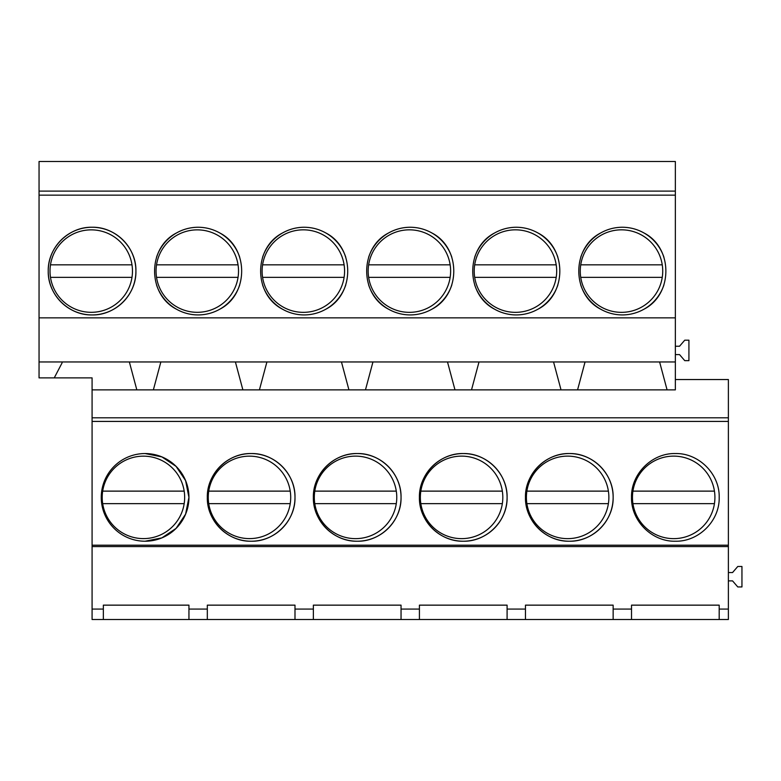 <?xml version="1.0" encoding="UTF-8"?>
<svg xmlns="http://www.w3.org/2000/svg" width="781" height="781" viewBox="0 0 781 781"><rect width="100%" height="100%" fill="white"/><g stroke="black" fill="none" stroke-linecap="round" stroke-linejoin="round"><path stroke-width="1.17" d="M145.1 453.546L161.872 456.885L176.086 466.394L185.595 480.608L188.943 497.38L185.595 514.162L176.086 528.376L161.872 537.884L145.1 541.223A43.843 43.843 0 0 0 188.943 497.39A43.843 43.843 0 0 0 145.1 453.546A43.843 43.843 0 0 0 101.257 497.39A43.843 43.843 0 0 0 145.1 541.223M728.38 421.418L728.38 545.206L92.08 545.206L92.08 421.418L728.38 421.418L728.38 417.796L92.08 417.796L92.08 421.418M675.35 541.223C698.77 541.819 719.789 520.8 719.194 497.38C719.789 473.969 698.77 452.951 675.35 453.546C651.94 452.951 630.921 473.969 631.517 497.38C630.921 520.8 651.94 541.819 675.35 541.223M357.2 453.546C333.79 452.951 312.771 473.969 313.366 497.39C312.771 520.8 333.79 541.819 357.2 541.223C380.62 541.819 401.639 520.8 401.043 497.39C401.639 473.969 380.62 452.951 357.2 453.546A43.843 43.843 0 0 0 313.366 497.39A43.843 43.843 0 0 0 357.2 541.223A43.843 43.843 0 0 0 401.043 497.39A43.843 43.843 0 0 0 357.2 453.546M251.15 541.223C274.57 541.819 295.589 520.8 294.993 497.39C295.589 473.969 274.57 452.951 251.15 453.546C227.74 452.951 206.721 473.969 207.316 497.39C206.721 520.8 227.74 541.819 251.15 541.223A43.843 43.843 0 0 1 207.316 497.39A43.843 43.843 0 0 1 251.15 453.546A43.843 43.843 0 0 1 294.993 497.39A43.843 43.843 0 0 1 251.15 541.223M463.25 541.223C486.67 541.819 507.689 520.8 507.094 497.39C507.689 473.969 486.67 452.951 463.25 453.546C439.84 452.951 418.821 473.969 419.417 497.39C418.821 520.8 439.84 541.819 463.25 541.223A43.843 43.843 0 0 1 419.417 497.39A43.843 43.843 0 0 1 463.25 453.546A43.843 43.843 0 0 1 507.094 497.39A43.843 43.843 0 0 1 463.25 541.223M569.3 541.223C592.72 541.819 613.739 520.8 613.144 497.39C613.739 473.969 592.72 452.951 569.3 453.546C545.89 452.951 524.871 473.969 525.467 497.39C524.871 520.8 545.89 541.819 569.3 541.223A43.843 43.843 0 0 1 525.467 497.39A43.843 43.843 0 0 1 569.3 453.546A43.843 43.843 0 0 1 613.144 497.39A43.843 43.843 0 0 1 569.3 541.223M92.08 609.073L103.346 609.073L103.346 619.509L92.08 619.509L92.08 545.206M62.09 362.872L54.25 377.877L92.08 377.877L92.08 417.796M728.38 545.206L728.38 546.563L92.08 546.563M54.25 377.877L39.05 377.877L39.05 161.491L675.35 161.491L675.35 191.111L39.05 191.111M92.08 389.875L675.35 389.875L675.35 317.857L39.05 317.857M728.38 417.796L728.38 379.537L675.35 379.537M103.346 609.073L103.346 605.148L188.943 605.148L188.943 609.073L207.316 609.073L207.316 605.148L294.993 605.148L294.993 609.073L313.366 609.073L313.366 605.148L401.043 605.148L401.043 609.073L419.417 609.073L419.417 605.148L507.094 605.148L507.094 609.073L525.467 609.073L525.467 605.148L613.144 605.148L613.144 609.073L631.517 609.073L631.517 605.148L719.194 605.148L719.194 609.073L728.38 609.073L728.38 546.563M728.38 609.073L728.38 619.509L525.467 619.509L525.467 609.073M103.346 619.509L525.467 619.509M188.943 619.509L188.943 609.073M207.316 619.509L207.316 609.073M39.05 361.954L129.353 361.954L136.831 389.875M129.353 361.954L160.857 361.954L153.369 389.875M675.35 317.857L675.35 195.143L39.05 195.143M675.35 195.143L675.35 191.111M92.08 227.251C68.66 226.656 47.641 247.675 48.237 271.085C47.641 294.505 68.66 315.524 92.08 314.928C115.49 315.524 136.509 294.505 135.914 271.085C136.509 247.675 115.49 226.656 92.08 227.251A43.843 43.843 0 0 0 48.237 271.085A43.843 43.843 0 0 0 92.08 314.928A43.843 43.843 0 0 0 135.914 271.085A43.843 43.843 0 0 0 92.08 227.251M325.892 309.178C354.984 294.33 354.984 247.841 325.892 233.002C319.146 229.214 311.912 227.291 304.18 227.251C296.448 227.291 289.204 229.214 282.468 233.002C253.366 247.841 253.366 294.33 282.468 309.178C289.204 312.966 296.448 314.889 304.18 314.928C311.912 314.889 319.146 312.966 325.892 309.178L325.892 309.178A43.843 43.843 0 0 0 345.788 284.909M198.13 227.251C190.388 227.291 183.154 229.214 176.418 233.002C147.316 247.841 147.316 294.33 176.418 309.178C183.154 312.966 190.388 314.889 198.13 314.928C205.862 314.889 213.096 312.966 219.842 309.178C248.934 294.33 248.934 247.841 219.842 233.002C213.096 229.214 205.862 227.291 198.13 227.251A43.843 43.843 0 0 0 156.522 257.271M537.992 233.002L537.992 233.002C531.246 229.214 524.012 227.291 516.28 227.251C508.548 227.291 501.304 229.214 494.568 233.002C465.466 247.841 465.466 294.33 494.568 309.178C501.304 312.966 508.548 314.889 516.28 314.928C524.012 314.889 531.246 312.966 537.992 309.178C567.094 294.33 567.094 247.841 537.992 233.002A43.843 43.843 0 0 1 557.888 257.271M368.622 257.271A43.843 43.843 0 0 1 388.518 233.002C359.416 247.841 359.416 294.33 388.518 309.178C395.254 312.966 402.498 314.889 410.23 314.928C417.962 314.889 425.196 312.966 431.942 309.178C461.044 294.33 461.044 247.841 431.942 233.002C425.196 229.214 417.962 227.291 410.23 227.251C402.498 227.291 395.254 229.214 388.518 233.002A43.843 43.843 0 0 1 410.23 227.251M622.33 314.928C630.062 314.88 637.296 312.966 644.042 309.169C673.144 294.33 673.144 247.841 644.042 233.002C637.296 229.204 630.062 227.291 622.33 227.242C614.598 227.291 607.354 229.204 600.618 233.002C571.516 247.841 571.516 294.33 600.618 309.169C607.354 312.966 614.598 314.88 622.33 314.928M160.857 361.954L675.35 361.954M600.618 309.169L600.618 309.169A43.843 43.843 0 0 1 580.722 284.899M644.042 309.169L644.042 309.169A43.843 43.843 0 0 0 663.938 284.899M644.042 233.002L644.042 233.002A43.843 43.843 0 0 1 663.938 257.271M600.618 233.002L600.618 233.002A43.843 43.843 0 0 0 580.722 257.271M585.057 361.954L577.569 389.875M675.35 354.594L679.529 354.594L684.752 360.646L688.92 360.646L688.92 340.184L684.752 340.184L679.529 346.247L675.35 346.247M659.603 361.945L667.081 389.875M553.553 361.954L561.031 389.875M728.38 572.541L732.558 572.541L737.772 566.489L741.95 566.489L741.95 586.941L737.772 586.941L732.558 580.888L728.38 580.888M719.194 619.509L719.194 609.073M631.517 619.509L631.517 609.073M613.144 619.509L613.144 609.073M198.13 314.928A43.843 43.843 0 0 1 156.522 284.909M219.842 309.178A43.843 43.843 0 0 1 219.832 309.178A43.843 43.843 0 0 0 239.728 284.909M219.832 233.002A43.843 43.843 0 0 1 219.842 233.002A43.843 43.843 0 0 1 239.728 257.271M235.403 361.954L242.881 389.875M266.907 361.954L259.419 389.875M294.993 619.509L294.993 609.073M313.366 619.509L313.366 609.073M304.18 314.928A43.843 43.843 0 0 1 262.572 284.909M325.892 233.002L325.892 233.002A43.843 43.843 0 0 1 345.788 257.271M262.572 257.271A43.843 43.843 0 0 1 304.18 227.251M341.453 361.954L348.931 389.875M372.957 361.954L365.469 389.875M401.043 619.509L401.043 609.073M419.417 619.509L419.417 609.073M410.23 314.928A43.843 43.843 0 0 1 368.622 284.909M431.942 309.178L431.942 309.178A43.843 43.843 0 0 0 451.838 284.909M431.942 233.002L431.942 233.002A43.843 43.843 0 0 1 451.838 257.271M447.503 361.954L454.981 389.875M479.007 361.954L471.519 389.875L479.007 361.954M507.094 619.509L507.094 609.073M516.28 314.928A43.843 43.843 0 0 1 474.672 284.909M537.992 309.178L537.992 309.178A43.843 43.843 0 0 0 557.888 284.909M474.672 257.271A43.843 43.843 0 0 1 516.28 227.251M184.179 491.122A41.227 41.227 0 0 0 102.682 491.122L184.179 491.122A41.227 41.227 0 0 1 184.179 503.647L102.682 503.647A41.227 41.227 0 0 0 184.179 503.647M102.682 491.122A41.227 41.227 0 0 0 102.682 503.647M131.989 264.827A41.227 41.227 0 0 0 50.492 264.827L131.989 264.827A41.227 41.227 0 0 1 131.989 277.353L50.492 277.353A41.227 41.227 0 0 0 131.989 277.353M50.492 264.827A41.227 41.227 0 0 0 50.492 277.353M290.229 491.122A41.227 41.227 0 0 0 208.732 491.122L290.229 491.122A41.227 41.227 0 0 1 290.229 503.647L208.732 503.647A41.227 41.227 0 0 0 290.229 503.647M208.732 491.122A41.227 41.227 0 0 0 208.732 503.647M238.039 264.827A41.227 41.227 0 0 0 156.542 264.827L238.039 264.827A41.227 41.227 0 0 1 238.039 277.353L156.542 277.353A41.227 41.227 0 0 0 238.039 277.353M156.542 264.827A41.227 41.227 0 0 0 156.542 277.353M396.289 491.122A41.227 41.227 0 0 0 314.782 491.122L396.289 491.122A41.227 41.227 0 0 1 396.289 503.647L314.782 503.647A41.227 41.227 0 0 0 396.289 503.647M314.782 491.122A41.227 41.227 0 0 0 314.782 503.647M344.099 264.827A41.227 41.227 0 0 0 262.592 264.827L344.099 264.827A41.227 41.227 0 0 1 344.099 277.353L262.592 277.353A41.227 41.227 0 0 0 344.099 277.353M262.592 264.827A41.227 41.227 0 0 0 262.592 277.353M502.339 491.122A41.227 41.227 0 0 0 420.832 491.122L502.339 491.122A41.227 41.227 0 0 1 502.339 503.647L420.832 503.647A41.227 41.227 0 0 0 502.339 503.647M420.832 491.122A41.227 41.227 0 0 0 420.832 503.647M450.149 264.827A41.227 41.227 0 0 0 368.642 264.827L450.149 264.827A41.227 41.227 0 0 1 450.149 277.353L368.642 277.353A41.227 41.227 0 0 0 450.149 277.353M368.642 264.827A41.227 41.227 0 0 0 368.642 277.353M608.389 491.122A41.227 41.227 0 0 0 526.882 491.122L608.389 491.122A41.227 41.227 0 0 1 608.389 503.647L526.882 503.647A41.227 41.227 0 0 0 608.389 503.647M526.882 491.122A41.227 41.227 0 0 0 526.882 503.647M556.199 264.827A41.227 41.227 0 0 0 474.692 264.827L556.199 264.827A41.227 41.227 0 0 1 556.199 277.353L474.692 277.353A41.227 41.227 0 0 0 556.199 277.353M474.692 264.827A41.227 41.227 0 0 0 474.692 277.353M714.439 491.122A41.227 41.227 0 0 0 632.932 491.122L714.439 491.122A41.227 41.227 0 0 1 714.439 503.647L632.932 503.647A41.227 41.227 0 0 0 714.439 503.647M632.932 491.122A41.227 41.227 0 0 0 632.932 503.647M662.249 264.827A41.227 41.227 0 0 0 580.742 264.827L662.249 264.827A41.227 41.227 0 0 1 662.249 277.353L580.742 277.353A41.227 41.227 0 0 0 662.249 277.353M580.742 264.827A41.227 41.227 0 0 0 580.742 277.353"/></g></svg>
